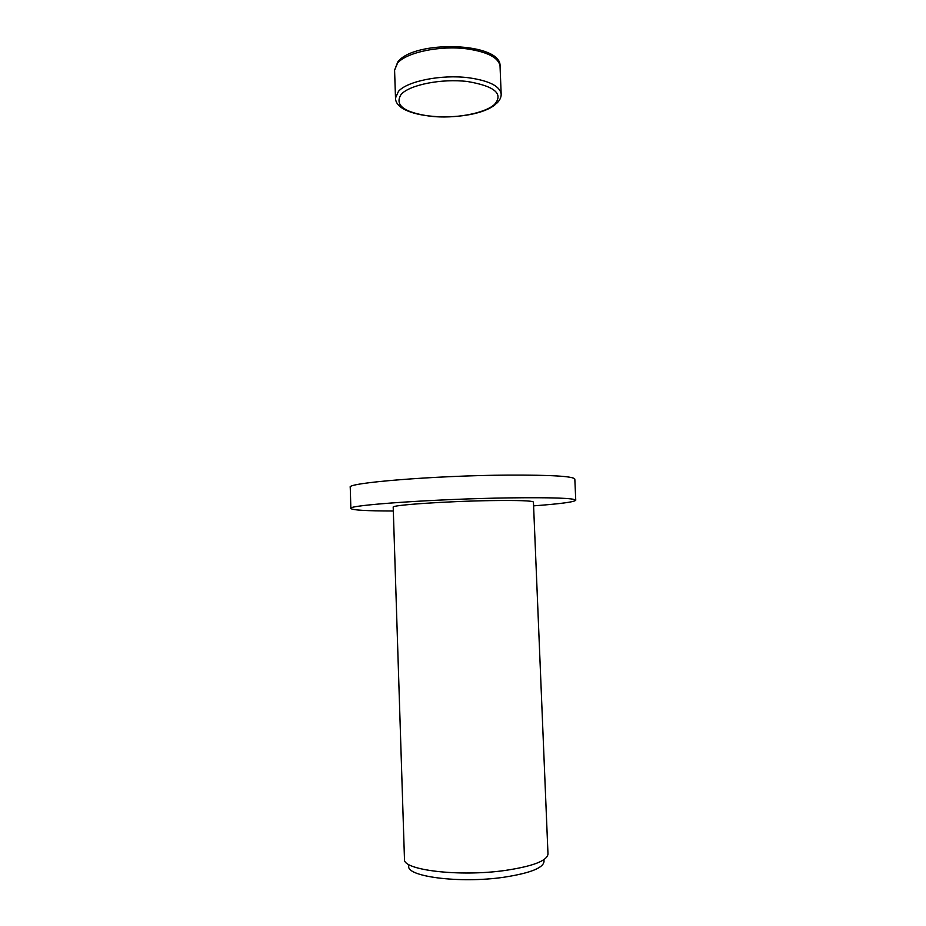 <?xml version="1.0" encoding="UTF-8"?>
<svg xmlns="http://www.w3.org/2000/svg" width="926" height="926" viewBox="0 0 926 926"><rect width="100%" height="100%" fill="white"/><g stroke="black" fill="none" stroke-linecap="round" stroke-linejoin="round"><path stroke-width="1.39" d="M393.319 511.002C366.407 510.967 352.25 510.122 350.861 508.467C346.185 505.202 436.03 498.894 509.15 497.887C552.22 497.355 574.421 498.13 575.752 500.214C574.49 501.973 560.438 503.848 533.596 505.851M350.861 508.467L350.248 487.331C345.537 482.886 435.208 475.524 508.247 475.096C551.271 474.934 573.46 476.265 574.826 479.089L575.752 500.214M404.477 859.247C402.324 870.093 459.481 877.038 505.307 870.428C533.006 866.25 547.22 860.775 547.984 853.98L533.434 502.042C532.369 500.723 518.236 500.248 491.058 500.607C446.135 501.267 390.726 505.11 393.203 507.182L404.477 859.247M408.922 865.578C404.477 876.401 459.377 883.786 503.837 877.246C531.188 873.01 544.581 867.465 544.013 860.624M394.58 70.179L397.52 63.165C406.155 52.4 440.313 45.2 467.329 48.916C487.967 52.041 498.871 57.84 500.052 66.313L501.174 94.128C500.005 86.118 489.09 80.655 468.429 77.738C441.366 74.288 407.127 81.164 398.458 91.373L395.506 98.006L394.58 70.179L397.729 62.042C414.188 39.575 502.054 42.295 500.052 66.313M494.403 104.557C484.252 113.632 454.666 118.945 430.787 116.294C404.106 112.59 394.233 105.275 401.155 94.348C409.824 84.752 441.667 78.409 467.456 81.511C494.82 86.176 503.802 93.862 494.403 104.557M495.41 104.441C473.452 123.135 395.263 120.357 395.506 98.006M496.452 103.538C499.67 100.621 501.244 97.485 501.174 94.128"/></g></svg>
